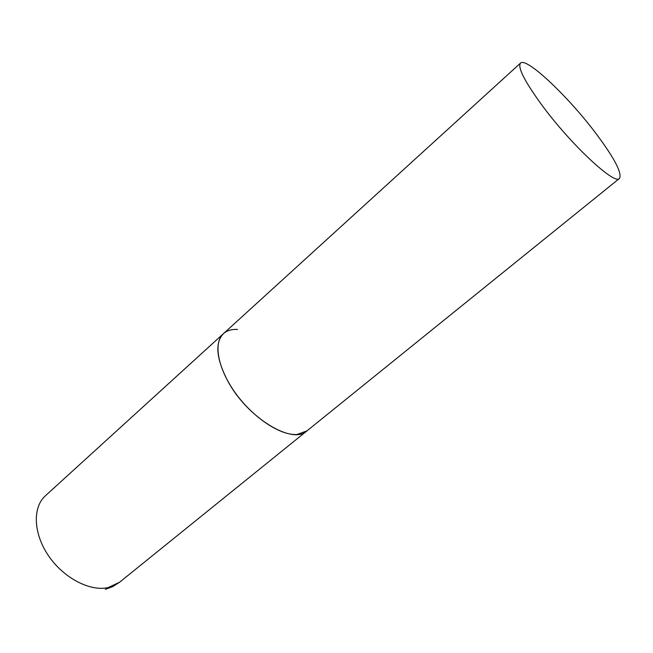 <?xml version="1.0" encoding="UTF-8"?>
<svg xmlns="http://www.w3.org/2000/svg" width="653" height="653" viewBox="0 0 653 653"><rect width="100%" height="100%" fill="white"/><g stroke="black" fill="none" stroke-linecap="round" stroke-linejoin="round"><path stroke-width="0.98" d="M619.452 178.457C622.317 173.298 614.628 158.491 596.385 134.036C568.804 97.085 526.318 56.664 520.506 63.121C517.462 67.283 524.539 81.209 541.737 104.904C570.575 144.256 614.93 185.558 619.452 178.457L119.556 582.247L108.129 587.586C89.902 591.724 63.447 577.938 48.404 555.589C33.238 533.297 32.503 507.242 45.392 495.798L223.489 333.61C214.78 342.768 216.176 358.53 227.693 380.895C247.169 417.708 292.585 445.199 306.943 430.89L297.091 434.465C280.659 435.812 253.405 417.961 235.619 393.31C217.727 368.692 213.058 342.752 223.489 333.61C226.999 330.491 231.66 329.12 237.472 329.479M119.556 582.247L112.806 586.565L105.337 589.349M223.489 333.61L520.506 63.121"/></g></svg>
